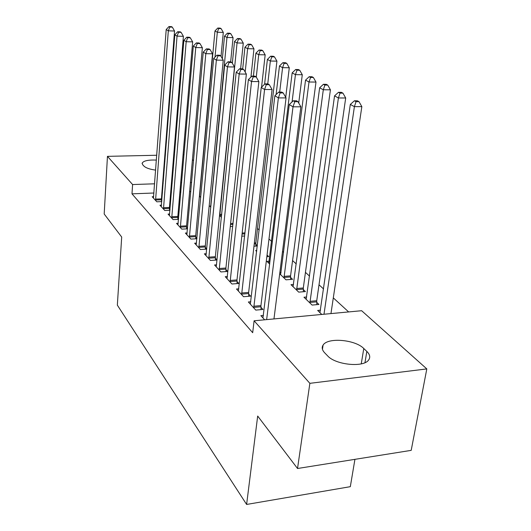 <?xml version="1.0" encoding="UTF-8"?>
<svg xmlns="http://www.w3.org/2000/svg" width="531" height="531" viewBox="0 0 531 531"><rect width="100%" height="100%" fill="white"/><g stroke="black" fill="none" stroke-linecap="round" stroke-linejoin="round"><path stroke-width="0.8" d="M348.648 311.929L333.302 297.878M323.578 288.97L319.012 284.789M309.56 276.133L305.451 272.37M296.258 263.947L292.568 260.568M283.62 252.371L282.532 251.375M271.593 241.366L268.991 238.977M259.174 229.989L257.508 228.463M361.631 310.715L426.811 368.912L309.865 383.329L254.097 320.79L361.631 310.715M309.865 383.329L297.526 468.501L411.2 450.361L426.811 368.912M354.927 459.342L350.321 486.675L246.616 504.45L117.344 305.139L121.692 237.038L104.189 213.993L107.454 156.353L156.758 155.251M192.441 159.652L193.576 160.661M306.666 296.995L303.978 297.227L312.095 305.073L318.952 304.462L316.708 302.331M250.798 301.774L248.362 301.98L255.776 310.104L262.971 309.46L260.92 307.25M281.052 272.562L279.83 272.649M290.543 277.394L292.568 279.319L285.983 279.83L279.691 273.75M227.421 276.532L225.25 276.691L231.934 284.005L238.831 283.474L236.979 281.49M256.785 250.479L255.696 250.552L256.665 251.488M267.053 255.006L268.686 256.559L266.847 256.685M206.307 253.705L204.362 253.831L210.415 260.455L217.033 260.011L215.36 258.212M244.691 235.996L241.817 236.162M187.138 232.963L185.379 233.056L190.888 239.089L196.901 238.744M195.733 237.085L196.935 238.379M221.44 217.252L219.515 215.566M169.654 214.033L168.061 214.106L173.099 219.615L178.535 219.349M177.832 217.816L178.595 218.639M199.384 196.112L200.745 197.419M153.645 196.689L152.198 196.742L156.818 201.8L161.756 201.594M161.451 200.18L161.836 200.599M190.815 191.625L189.607 191.664M180.865 191.996L179.903 192.036M171.427 192.355L170.683 192.381M162.453 192.693L161.922 192.713M153.924 193.012L131.987 193.842L252.683 332.705L254.097 320.79M161.477 205.172L159.964 205.238L164.783 210.515L169.96 210.283M169.462 208.809L170.033 209.42M209.207 205.603L210.827 207.176M178.197 223.285L176.531 223.372L181.788 229.133L187.503 228.828M186.58 227.235L187.549 228.277M232.751 226.425L230.846 226.525L230.335 226.033M196.497 243.092L194.645 243.198L200.419 249.517L206.751 249.125M205.311 247.4L206.765 248.959M255.829 244.306L257.336 245.747M257.309 245.992L253.984 246.198M216.602 264.836L214.551 264.976L220.903 271.938L227.66 271.454L225.901 269.562M269.171 261.219L266.901 261.378L269.728 264.119M238.804 288.824L236.507 289.01L243.543 296.71L250.586 296.125L248.641 294.035M293.53 284.47L290.995 284.676L298.707 292.13L305.418 291.572L303.294 289.548M263.449 315.421L260.86 315.66L264.644 319.801M320.505 310.184L317.657 310.449L321.793 314.445M366.835 351.422C369.954 354.502 370.545 357.37 368.607 360.025C363.562 367.771 335.419 364.897 327.581 355.823L324.687 352.836C322.091 350.055 321.554 347.48 323.08 345.117C327.587 337.218 355.139 339.528 363.781 348.509L366.835 351.422L364.97 362.653M164.862 155.072L165.406 155.059M173.743 154.873L174.493 154.853M183.076 154.667L184.051 154.64M131.987 193.842L132.604 184.549L107.454 156.353M297.526 468.501L257.681 416.045L246.616 504.45M155.643 170.119C149.888 169.316 146.025 168.008 144.054 166.19L142.793 164.889L142.149 163.203C143.436 160.8 148.182 159.758 156.399 160.083M164.378 161.291L164.902 161.431M172.814 166.289L172.688 167.823M164.198 170.424L163.661 170.458M191.625 182.551L190.41 182.591M181.642 182.89L180.673 182.923M172.17 183.208L171.433 183.235M163.176 183.514L162.639 183.534M154.614 183.806L132.604 184.549M155.55 199.098L161.437 198.859L174.553 31.01L168.32 30.831L155.556 200.419M169.814 27.061L172.31 27.134L171.453 26.623L168.964 26.55L169.814 27.061L168.32 30.831L166.203 29.537L153.432 198.096M161.437 198.859L161.517 201.601M174.553 31.01L172.31 27.134M168.964 26.55L166.203 29.537M221.015 56.352L223.305 32.411L217.318 32.238L214.969 30.964L199.543 196.264M214.989 57.122L217.318 32.238L218.726 28.541L221.115 28.614L220.166 28.11L217.776 28.037L218.726 28.541M214.969 30.964L217.776 28.037M221.115 28.614L223.305 32.411M163.462 207.727L169.455 207.462L183.401 36.314L177.042 36.148L163.468 209.075M178.562 32.285L181.104 32.351L180.208 31.82L177.666 31.747L178.562 32.285L177.042 36.148L174.825 34.794L161.251 206.645M169.455 207.462L169.542 210.296M183.401 36.314L181.104 32.351M177.666 31.747L174.825 34.794M171.719 216.734L177.825 216.442L192.66 41.869L186.175 41.71L171.725 218.115M187.722 37.754L190.31 37.82L189.375 37.263L186.786 37.19L187.722 37.754L186.175 41.71L183.852 40.296L169.409 215.579M177.825 216.442L177.912 219.383M192.66 41.869L190.31 37.82M186.786 37.19L183.852 40.296M230.66 61.835L233.063 37.635L226.969 37.475L224.513 36.141L222.35 58.662M210.628 206.984L226.969 37.475L228.39 33.692L230.832 33.758L229.837 33.234L227.407 33.161L228.39 33.692M224.513 36.141L227.407 33.161M230.832 33.758L233.063 37.635M240.623 68.771L243.271 43.104L237.058 42.958L234.496 41.564L232.332 63.209M219.748 215.792L237.058 42.958L238.505 39.075L240.988 39.141L239.952 38.59L237.476 38.524L238.505 39.075M234.496 41.564L237.476 38.524M240.988 39.141L243.271 43.104M180.354 226.153L186.573 225.828L202.364 47.697L195.753 47.551L180.354 227.56M197.32 43.482L199.961 43.549L198.979 42.958L196.337 42.898L197.32 43.482L195.753 47.551L193.317 46.064L177.931 224.912M186.573 225.828L186.66 228.874M202.364 47.697L199.961 43.549M196.337 42.898L193.317 46.064M189.381 236.003L195.727 235.645L212.546 53.804L205.802 53.671L189.388 237.443M207.395 49.502L210.09 49.556L209.055 48.945L206.367 48.885L207.395 49.502L205.802 53.671L203.247 52.111L186.852 234.669M195.727 235.645L195.82 238.804M212.546 53.804L210.09 49.556M206.367 48.885L203.247 52.111M250.931 77.114L253.964 48.832L247.632 48.693L244.944 47.232L242.694 68.904M245.183 72.05L247.632 48.693L249.099 44.717L251.628 44.777L250.546 44.199L248.017 44.139L249.099 44.717M244.944 47.232L248.017 44.139M251.628 44.777L253.964 48.832M261.564 87.15L265.168 54.839L258.716 54.713L255.896 53.18L253.413 76.125M256.274 77.095L258.716 54.713L260.203 50.631L262.785 50.684L261.644 50.08L259.068 50.027L260.203 50.631M255.896 53.18L259.068 50.027M262.785 50.684L265.168 54.839M198.846 246.324L205.311 245.933L223.246 60.229L216.363 60.109L198.846 247.791M217.982 55.821L220.737 55.874L219.648 55.224L216.9 55.178L217.982 55.821L216.363 60.109L213.674 58.47L196.191 244.884M205.311 245.933L205.404 249.205M223.246 60.229L220.737 55.874M216.9 55.178L213.674 58.47M255.915 246.079L255.842 242.866L276.93 61.138L270.352 61.025L267.392 59.419L264.597 84.217M267.75 83.891L270.352 61.025L271.859 56.837L274.487 56.883L273.292 56.253L270.671 56.2L271.859 56.837M267.392 59.419L270.671 56.2M274.487 56.883L276.93 61.138M208.763 257.143L215.36 256.712L234.503 66.979L227.474 66.879L208.763 258.65M229.12 62.472L231.928 62.519L230.786 61.835L227.978 61.788L229.12 62.472L227.474 66.879L224.64 65.154L205.975 255.597M215.36 256.712L215.453 260.117M234.503 66.979L231.928 62.519M227.978 61.788L224.64 65.154M285.718 97.319L289.289 67.762L282.578 67.663L279.465 65.977L276.113 94.551M266.947 256.679L266.92 256.115M279.684 92.089L282.578 67.663L284.105 63.355L286.793 63.401L285.532 62.731L282.857 62.691L284.105 63.355M279.465 65.977L282.857 62.691M286.793 63.401L289.289 67.762M219.177 268.5L225.907 268.022L246.364 74.094L239.176 74.015L219.17 270.04M240.848 69.475L243.722 69.515L242.514 68.798L239.647 68.758L240.848 69.475L239.176 74.015L236.195 72.196L216.243 266.834M225.907 268.022L226 271.573M246.364 74.094L243.722 69.515M239.647 68.758L236.195 72.196M298.721 103.06L302.285 74.725L295.442 74.652L292.163 72.866L268.759 263.177M292.077 101.912L295.442 74.652L296.995 70.218L299.73 70.258L298.409 69.554L295.674 69.515L296.995 70.218M292.163 72.866L295.674 69.515M299.73 70.258L302.285 74.725M230.115 280.434L236.985 279.917L258.869 81.595L251.528 81.535L230.109 282.014M253.227 76.862L256.161 76.895L254.887 76.139L251.959 76.106L253.227 76.862L251.528 81.535L248.375 79.617L227.036 278.642M236.985 279.917L237.085 283.607M258.869 81.595L256.161 76.895M251.959 76.106L248.375 79.617M290.643 279.465L290.563 275.854L315.985 82.066L308.996 82.006L305.537 80.128L280.607 274.633M283.985 277.892L308.996 82.006L310.569 77.446L313.363 77.473L311.969 76.736L309.181 76.71L310.569 77.446M305.537 80.128L309.181 76.71M313.363 77.473L315.985 82.066M241.632 292.993L248.647 292.422L272.078 89.527L264.571 89.487L241.625 294.612M266.296 84.675L269.297 84.694L267.949 83.891L264.956 83.871L266.296 84.675L264.571 89.487L261.239 87.462L238.386 291.061M248.647 292.422L248.747 296.278M272.078 89.527L269.297 84.694M264.956 83.871L261.239 87.462M303.4 291.738L303.314 287.968L330.428 89.805L323.299 89.772L319.649 87.788L293.052 286.66M296.603 290.092L323.299 89.772L324.892 85.073L327.746 85.093L326.273 84.316L323.425 84.29L324.892 85.073M319.649 87.788L323.425 84.29M327.746 85.093L330.428 89.805M253.765 306.228L260.933 305.604L286.056 97.91L278.377 97.903L253.752 307.887M280.129 92.932L283.202 92.945L281.775 92.095L278.709 92.082L280.129 92.932L278.377 97.903L274.852 95.753L250.34 304.15M260.933 305.604L261.033 309.633M286.056 97.91L283.202 92.945M278.709 92.082L274.852 95.753M316.821 304.655L316.735 300.719L345.694 97.983L338.406 97.976L334.55 95.879L306.141 299.318M309.885 302.935L338.406 97.976L340.026 93.131L342.94 93.144L341.38 92.314L338.473 92.308L340.026 93.131M334.55 95.879L338.473 92.308M342.94 93.144L345.694 97.983M273.963 318.925L300.865 106.797L293.006 106.817L266.642 319.616M294.791 101.686L297.931 101.686L296.417 100.784L293.285 100.784L294.791 101.686L293.006 106.817L289.269 104.541L262.945 317.95M300.865 106.797L297.931 101.686M293.285 100.784L289.269 104.541M330.959 313.589L361.843 106.638L354.403 106.658L350.314 104.441L319.934 312.653M323.99 314.239L354.403 106.658L356.035 101.66L359.016 101.66L357.363 100.784L354.396 100.784L356.035 101.66M350.314 104.441L354.396 100.784M359.016 101.66L361.843 106.638M363.781 348.509L361.253 363.861M155.537 200.028L161.431 199.789M163.448 208.676L169.442 208.411M171.705 217.703L177.812 217.411M210.98 205.636L210.634 205.656M221.639 215.301L219.728 215.394M221.739 214.345L219.748 214.444M180.334 227.142L186.56 226.817M189.368 237.012L195.707 236.653M232.97 224.394L230.494 224.527M233.076 223.418L230.6 223.551M244.93 233.879L242.05 234.038M245.037 232.883L242.163 233.043M198.826 247.353L205.291 246.961M255.809 243.882L254.243 243.975M255.842 242.866L254.362 242.959M208.743 258.199L215.334 257.761M219.15 269.582L225.881 269.104M230.089 281.543L236.959 281.018M290.523 276.936L283.959 277.434M290.563 275.854L283.999 276.352M241.598 294.128L248.614 293.55M303.274 289.076L296.577 289.621M303.314 287.968L296.623 288.519M253.732 307.389L260.894 306.759M316.688 301.847L309.858 302.451M316.735 300.719L309.905 301.316M142.149 163.203L142.116 163.608M323.08 345.117L322.456 349.325"/></g></svg>
